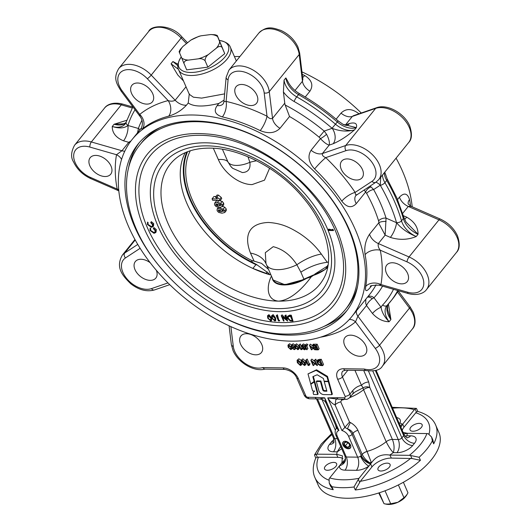 <?xml version="1.0" encoding="UTF-8"?>
<svg xmlns="http://www.w3.org/2000/svg" width="531" height="531" viewBox="0 0 531 531"><rect width="100%" height="100%" fill="white"/><g stroke="black" fill="none" stroke-linecap="round" stroke-linejoin="round"><path stroke-width="0.8" d="M276.22 315.66L277.414 314.77L278.815 320.326L279.631 320.332L279.492 320.95L278.516 320.936L276.22 315.66L276.697 315.666L278.755 320.399L279.571 320.412L279.492 320.95M271.573 315.812L272.423 315.467L275.403 318.268L275.669 320.678L274.839 321.016L271.806 318.215L271.573 315.812L273.126 314.598L275.622 317.989L275.695 320.651M150.047 228.191L150.698 228.436L150.598 230.401L154.023 232.558L155.138 232.12M150.081 228.151L150.592 228.562L150.545 230.467L153.804 232.83L154.979 232.379L155.012 230.494L153.306 228.595L153.95 227.56L156.3 229.571L156.087 232.02L155.57 232.664L153.977 233.308L149.988 230.427L150.18 228.038M147.459 222.243L148.096 222.496L148.01 224.447L151.454 226.584L152.556 226.153M147.485 222.21L148.003 222.608L147.957 224.513L151.216 226.876L152.39 226.425L152.424 224.54L150.718 222.642L151.328 221.646L153.705 223.624L153.525 226.033L152.981 226.71L151.388 227.354L147.399 224.474L147.578 222.097M267.505 315.759L268.354 315.414L271.328 318.208L271.6 320.624L270.77 320.956L267.737 318.155L267.505 315.759L268.965 314.657L271.514 317.976L271.62 320.598M205.895 142.812A105.337 67.444 -141.1 0 0 157.939 226.053A105.337 67.444 -141.1 0 0 279.313 311.664A105.337 67.444 -141.1 0 0 327.269 228.416A105.337 67.444 -141.1 0 0 205.895 142.812M276.697 315.666L277.414 314.77M272.284 318.222L274.633 320.412L274.925 318.261L272.649 316.011L271.905 316.901L272.284 318.222L274.587 320.472L275.191 320.213M272.649 316.011L271.905 316.901L272.29 316.423L272.476 317.983M274.633 320.412L275.217 320.18M272.35 316.051L272.29 316.423M272.423 315.467L273.126 314.598M268.208 318.169L270.558 320.366L270.856 318.202L268.573 315.952L267.836 316.841L268.208 318.169L270.518 320.419L271.122 320.16M268.573 315.952L267.836 316.841L268.148 316.449L268.361 317.983M270.558 320.366L271.142 320.127M268.228 316.018L268.148 316.449M268.354 315.414L268.965 314.657M153.439 228.191L155.55 230.5L155.57 232.664M155.55 230.5L156.3 229.571M150.857 222.237L152.961 224.547L152.981 226.71M152.961 224.547L153.705 223.624M160.588 127.354A131.668 84.31 -141.1 0 0 141.969 142.275L140.111 144.578C115.333 174.367 125.542 226.903 161.198 268.347C193.151 306.812 244.24 333.926 286.109 334.065C311.637 334.278 331.304 326.22 345.104 309.885A131.668 84.31 -141.1 0 0 326.884 193.178A131.668 84.31 -141.1 0 0 196.722 121.699A131.668 84.31 -141.1 0 0 140.111 144.578M313.376 275.39L313.283 275.058A91.797 58.775 -141.1 0 0 316.084 274.016L325.151 269.443A92.168 59.014 -141.1 0 1 313.376 275.39L311.173 276.923C304.177 286.508 291.413 300.393 278.456 301.123C266.33 300.002 266.482 286.017 271.334 276.366L271.686 276.717M325.151 269.443L327.906 266.024L325.151 269.443A92.168 59.014 -141.1 0 0 327.62 267.524M272.277 278.078A25.714 12.498 156.5 0 0 283.932 284.948A25.714 12.498 156.5 0 0 306.779 278.264L311.173 276.923M313.283 275.058L303.911 279.187A6.584 0.717 63 0 1 304.044 279.492M273.153 280.023L284.895 284.716L304.037 279.485M272.609 278.748C273.896 282.339 277.653 284.224 283.873 284.404C290.245 284.397 296.922 282.658 303.911 279.187L300.851 272.144C309.699 266.602 318.507 263.33 327.269 262.314L328.43 262.002M327.952 265.772L327.521 265.447L328.065 265.035M327.713 265.892L314.783 274.122M271.334 276.366L271.826 277.036M187.589 151.707A91.591 58.649 -141.1 0 0 190.529 199.49A91.591 58.649 -141.1 0 0 252.424 262.341L256.473 264.458L268.885 273.465M252.424 262.341L251.575 260.389L261.544 263.376L268.5 269.39M187.529 151.733A91.591 58.649 -141.1 0 0 190.417 199.629A91.591 58.649 -141.1 0 0 256.473 264.458M251.575 260.389A89.533 57.328 38.9 0 1 192.182 199.517A89.533 57.328 38.9 0 1 190.271 150.777M269.589 168.241L264.491 180.168L252.079 184.596C239.269 184.669 223.989 172.847 218.341 159.539L213.336 148.249M214.643 203.141L217.365 202.484L220.737 203.273L222.25 205.006L222.224 206.718L219.489 207.415L216.11 206.625L214.59 204.9L214.643 203.141L216.489 200.851L217.929 200.379M218.56 200.393L222.23 201.422L223.717 203.254M222.25 205.006L223.697 203.207L223.717 204.866L222.224 206.718M254.163 261.292L250.493 253.081C244.738 238.585 246.172 223.378 268.44 222.456C281.536 223.325 289.581 227.228 299.849 233.613C308.79 239.581 315.952 246.397 321.335 254.07L327.269 262.314M212.061 198.859L217.445 198.933L215.433 197.081L217.113 194.996A536.416 260.701 -23.5 0 0 218.487 195.116L221.221 197.426A534.438 317.896 90.8 0 0 221.719 198.601L220.252 200.413L212.692 200.306L212.061 198.859L213.98 196.483A536.449 260.721 -23.5 0 0 215.772 196.656M222.522 206.347L224.759 207.209L226.246 208.975L226.272 210.621L224.746 212.513L222.011 213.21L218.626 212.427L217.113 210.694L217.166 208.935L219.88 208.285L220.624 207.362M250.493 253.081A37.621 23.716 156.2 0 1 266.018 263.648M300.851 272.144L296.862 264.763C290.716 255.185 282.837 249.152 273.233 246.669L265.308 252.676L265.978 263.535M266.31 264.338A25.395 12.339 -23.5 0 0 266.423 264.611A25.395 12.339 -23.5 0 0 277.461 269.668A25.395 12.339 -23.5 0 0 296.862 264.763A37.621 18.558 145 0 1 321.335 254.07M222.423 149.264L228.005 162.008L230.607 166.17L232.658 168.307L242.375 172.562C248.209 172.236 250.712 168.825 249.882 162.313L247.964 156.771M256.632 160.793A28.216 13.507 -13.4 0 0 249.882 162.313A19.753 9.598 -23.5 0 1 228.005 162.008A28.216 9.764 -24.1 0 0 218.341 159.539M219.88 208.285L223.259 209.075L224.759 207.209M223.259 209.075L224.772 210.8L226.246 208.975M224.772 210.8L224.746 212.513M223.511 210.787L222.396 209.924L220.498 209.732L218.374 210.714L219.489 211.577L221.381 211.763L223.511 210.787L223.505 211.398M218.374 210.097L218.374 210.714L219.124 209.785M219.489 211.577L220.962 209.745M220.737 203.273L222.23 201.422M217.365 202.484L219.024 200.419M220.989 204.986L219.874 204.123L217.975 203.937L215.851 204.913L216.967 205.776L218.858 205.968L220.989 204.986L220.982 205.603M215.851 204.302L215.851 204.913L216.602 203.99M216.967 205.776L218.44 203.95M215.433 197.081L216.887 197.101L219.748 199.251L221.221 197.426M219.748 199.251L220.252 200.413M216.887 197.101L218.487 195.116M185.213 152.689A92.168 59.014 -141.1 0 0 252.875 268.434L266.058 273.319A91.797 58.775 -141.1 0 0 269.801 274.454M186.793 152.025A92.168 59.014 -141.1 0 0 255.942 264.637L252.875 268.434A92.168 59.014 -141.1 0 0 270 274.786M345.104 309.885L346.962 307.582A131.668 84.31 -141.1 0 0 357.595 286.222M324.348 326.26A133.553 85.511 -141.1 0 0 347.128 310.316M139.261 142.693A133.553 85.511 -141.1 0 0 128.509 168.334M165.353 273.107A133.553 85.511 38.9 0 1 134.582 226.578A133.553 85.511 38.9 0 1 137.967 144.24A133.553 85.511 38.9 0 1 245.88 132.007A133.553 85.511 38.9 0 1 349.279 229.571A133.553 85.511 38.9 0 1 345.893 311.909A133.553 85.511 38.9 0 1 214.146 312.454M128.535 226.491A141.073 90.33 -141.1 0 0 237.755 329.559A141.073 90.33 -141.1 0 0 351.748 316.629A141.073 90.33 -141.1 0 0 355.325 229.657A141.073 90.33 -141.1 0 0 246.099 126.59A141.073 90.33 -141.1 0 0 132.113 139.514A141.073 90.33 -141.1 0 0 128.535 226.491M371.508 285.897L370.578 287.052C366.543 292.017 364.923 291.831 365.72 286.494A11.284 8.177 -170 0 1 380.953 284.556L379.074 285.16C372.49 285.24 369.616 285.724 370.452 286.607M365.096 254.681C364.047 247.114 365.527 240.304 369.549 234.251L378.908 222.642L378.596 220.883A5.642 3.133 162.6 0 1 386.057 218.122L385.148 235.12L378.351 243.556C377.82 245.734 378.464 247.95 380.282 250.201A152.364 97.558 38.9 0 1 380.953 284.556L407.582 292.203A20.689 13.248 -141.1 0 0 422.304 276.678A20.689 13.248 -141.1 0 0 406.992 261.856L380.282 250.201A11.284 6.916 169.2 0 0 365.096 254.681A141.073 90.33 -141.1 0 1 365.72 286.494M380.727 177.175L380.242 185.213L373.638 189.554A146.722 93.947 38.9 0 1 380.72 203.851A146.722 93.947 38.9 0 1 386.057 218.122L396.544 222.701A11.284 3.405 -66.4 0 1 390.378 237.403L385.148 235.12L379.207 224.049L378.908 222.642A5.642 1.845 175.8 0 1 386.11 221.493M375.935 182.186A11.284 8.489 56.7 0 1 380.242 185.213A22.574 14.45 38.9 0 0 380.302 185.312A158.006 101.169 -141.1 0 1 389.794 203.977A158.006 101.169 -141.1 0 1 396.511 222.595A22.574 14.45 38.9 0 0 396.544 222.701C401.463 228.615 408.027 233.222 416.231 236.521C407.901 239.926 399.279 240.218 390.378 237.403M367.784 296.749A5.642 4.328 -136.8 0 1 373.997 297.758L372.311 298.714C369.788 300.413 367.857 302.677 366.516 305.504L357.901 316.191L355.511 321.879A148.6 95.149 38.9 0 1 320.266 337.251M367.352 297.28A5.642 3.007 -137.7 0 1 372.311 298.714M382.539 286.156A146.722 93.947 38.9 0 1 373.997 297.758L381.079 307.263A7.527 2.151 -36.7 0 0 372.463 313.482L366.516 305.504L365.726 303.36L365.839 299.152M387.132 305.398A18.811 12.047 -141.1 0 0 386.933 305.637L387.199 305.332A3.763 2.887 43.1 0 1 382.639 305.013A22.574 14.45 38.9 0 0 381.079 307.263C381.796 312.115 384.471 316.947 389.104 321.753C383.057 321.647 377.508 318.892 372.463 313.482M349.172 319.609A7.527 5.728 -129.4 0 1 355.511 321.879L375.244 348.336A20.689 13.248 -141.1 0 1 378.517 364.724A20.689 13.248 -141.1 0 1 364.166 369.025L365.388 370.505C374.547 371.587 380.216 370.147 382.373 366.171A24.453 15.658 38.9 0 0 379.552 345.23A3.763 1.075 143.3 0 1 375.244 348.336M344.725 345.568A13.169 8.43 -141.1 0 0 354.92 355.193A13.169 8.43 -141.1 0 0 365.56 353.985A13.169 8.43 -141.1 0 0 365.892 345.867A13.169 8.43 -141.1 0 0 355.697 336.249A13.169 8.43 -141.1 0 0 345.057 337.45A13.169 8.43 -141.1 0 0 344.725 345.568M240.583 344.121A13.169 8.43 -141.1 0 0 250.771 353.739A13.169 8.43 -141.1 0 0 261.411 352.531A13.169 8.43 -141.1 0 0 261.75 344.413A13.169 8.43 -141.1 0 0 251.555 334.795A13.169 8.43 -141.1 0 0 240.915 336.004A13.169 8.43 -141.1 0 0 240.583 344.121M342.953 444.965A4.699 3.013 -141.1 0 0 346.59 448.403A4.699 3.013 -141.1 0 0 350.394 447.972A4.699 3.013 -141.1 0 0 350.513 445.071A4.699 3.013 -141.1 0 0 346.869 441.639A4.699 3.013 -141.1 0 0 343.072 442.071A4.699 3.013 -141.1 0 0 342.953 444.965M298.316 378.596A3.763 1.825 -23.5 0 1 296.676 377.846C294.871 373.446 290.942 370.631 284.901 369.41L264.657 369.125L262.593 367.611L283.142 367.897A13.169 8.43 38.9 0 1 298.316 378.596L305.77 395.748A1.878 1.201 -141.1 0 0 307.94 397.281A3.763 2.237 -89.2 0 0 309.699 398.794L316.967 398.894A3.763 2.237 -89.2 0 1 315.208 397.38L324.713 397.845L326.16 403.434L337.192 428.802L338.917 430.508A7.056 4.513 -141.1 0 0 337.125 435.898L346.305 457.005L357.642 457.158L348.469 436.057A7.056 4.513 -141.1 0 0 341.937 430.548L327.74 397.885L336.959 397.686A3.763 2.237 90.8 0 0 338.718 399.199L345.986 399.299C346.617 399.637 347.878 399.06 349.776 397.573A5.642 3.611 38.9 0 0 349.922 394.088L352.717 390.624A5.642 3.611 38.9 0 1 352.571 394.102L355.299 391.818L363.065 387.856A5.642 3.969 -175.6 0 1 369.782 387.438L368.726 382.028A5.642 2.741 156.5 0 0 361.472 385.34L363.065 387.856A5.642 2.416 51.2 0 0 363.576 389.721A5.642 2.741 156.5 0 1 369.782 387.438L392.402 439.449C394.287 444.328 394.579 448.722 393.259 452.638C390.876 450.089 388.519 446.452 386.19 441.732L363.576 389.721A28.216 13.713 156.5 0 1 349.743 397.613M317.1 360.828L318.003 359.699L321.242 359.255L323.532 364.531L322.629 365.653L319.795 365.428L317.107 362.892L317.1 360.828L320.332 360.376L321.242 359.255M314.432 360.297L314.903 360.303L317.199 365.58L311.797 361.379L313.602 365.527L313.131 365.52L310.834 360.244L316.23 364.439L314.432 360.297L315.812 359.182L316.834 361.531M318.036 364.299L317.199 365.58M313.927 363.065L314.511 364.405L313.602 365.527M310.834 360.244L311.85 359.122L315.009 361.624M305.816 360.177L307.197 359.056L309.254 363.795L310.071 363.808L309.088 365.467L308.106 365.454L305.816 360.177L306.287 360.184L308.345 364.916L309.161 364.93L309.088 365.467M302.922 358.863L305.902 361.657L306.168 364.074L304.429 365.534L301.396 362.733L301.163 360.337L302.922 358.863L301.163 360.337L298.853 358.81L297.094 360.277L298.853 358.81M313.708 345.303L314.617 344.181L317.173 344.214L319.138 348.734L318.235 349.863L315.673 349.823L315.474 349.358L317.624 349.391L317.02 347.997L314.87 347.971L314.664 347.506L316.821 347.533L316.064 345.794L313.907 345.767L313.708 345.303L316.27 345.336L318.235 349.863M315.474 349.358L316.383 348.236L317.126 348.25M314.664 347.506L315.573 346.378L316.323 346.391M312.487 345.283L312.892 345.289L314.863 349.816L310.23 346.212L311.777 349.77L311.372 349.763L309.407 345.243L314.033 348.834L312.487 345.283L313.396 344.161L314.093 344.831M314.498 345.774L315.049 347.035M315.46 347.978L315.766 348.688L314.863 349.816M312.361 347.898L312.686 348.648L311.777 349.77M309.407 345.243L310.403 344.121L312.805 346.026M306.745 345.887L307.92 348.582L306.606 349.697L305.279 346.643L305.644 345.077L306.964 345.615L306.878 345.96L305.511 345.668M306.553 343.949L305.066 345.283L306.553 343.949L307.874 344.486L306.878 345.96M301.807 345.303L303.413 343.909L305.225 344.911L304.037 346.265L302.71 345.495L302.159 346.252L305.206 348.748L305.186 349.531L304.548 349.783L303.009 349L304.389 349.325L304.807 348.761L301.747 346.239L301.807 345.303L302.511 345.031L304.316 346.039M304.223 346.119L305.564 346.929M298.94 345.097L300.254 343.975L302.02 348.037L302.716 348.044L301.741 349.63L300.904 349.617L298.94 345.097L299.345 345.104L301.11 349.159L301.807 349.172L301.741 349.63M296.59 343.809L299.139 346.205L299.378 348.276L298.468 349.405L297.752 349.69L295.15 347.287L294.957 345.23L296.59 343.809L294.957 345.23M293.736 347.334L295.05 348.051M291.313 345.223L292.203 344.885L294.293 346.245L292.395 345.349L291.705 345.595L291.658 346.292L293.464 347.267L293.67 347.732L292.827 348.455L294.048 349.179L295.103 348.502L294.977 349.365L294.254 349.644L292.422 348.449L292.548 347.526L291.267 346.325L291.313 345.223L293.105 343.763L295.196 345.117M292.561 345.17L294.579 346.61L293.67 347.732M287.975 345.137L288.705 344.838L291.253 347.234L291.492 349.305L290.776 349.59L288.174 347.194L287.975 345.137L289.614 343.716L291.539 344.944M314.16 381.59L312.819 376.678L317.193 374.76L323.412 378.49L324.149 381.198L328.218 381.251L328.669 380.687L327.488 376.386L316.529 369.808L308.007 373.904L310.715 383.9L314.617 381.026L313.356 376.439M313.091 392.701L313.575 394.48L317.671 394.546L318.129 393.982L314.737 381.437L311.272 383.734L310.821 384.291L312.633 391.015L314.644 391.042L313.091 392.701L314.571 391.042M331.895 394.692L328.311 381.61L324.249 381.563L326.89 391.214L324.315 391.181A1.42 0.909 38.9 0 1 322.709 389.854L320.432 381.537L316.337 381.49L318.872 390.736A4.162 2.662 -141.1 0 0 323.844 394.599L331.895 394.692L332.346 394.128L328.769 381.052L328.384 381.046M326.738 390.643L324.766 390.624A1.42 0.909 38.9 0 1 323.16 389.289L320.89 380.973L316.795 380.926L316.337 381.49M343.491 444.991A4.699 3.013 38.9 0 1 343.464 444.938A4.699 3.013 38.9 0 1 343.278 444.56A4.699 3.013 38.9 0 1 343.252 441.878M350.845 446.677A4.487 2.874 38.9 0 1 347.38 448.164A4.487 2.874 38.9 0 1 343.524 445.051A4.487 2.874 38.9 0 1 343.351 444.686A4.487 2.874 38.9 0 1 344.241 441.347M350.54 447.759A4.699 3.013 38.9 0 1 347.506 448.197A4.699 3.013 38.9 0 1 347.447 448.177M348.655 443.465A3.259 2.084 -141.1 0 0 346.65 442.257A3.259 2.084 -141.1 0 0 345.82 442.131A3.259 2.084 -141.1 0 0 344.121 443.405A3.259 2.084 -141.1 0 0 344.34 444.706A3.259 2.084 -141.1 0 0 345.256 446.013A3.259 2.084 -141.1 0 0 348.09 447.348A3.259 2.084 -141.1 0 0 349.79 446.08A3.259 2.084 -141.1 0 0 349.451 444.513A3.259 2.084 -141.1 0 0 348.655 443.465M349.385 444.394L349.79 446.08L348.09 447.348L345.256 446.013L344.121 443.405L345.8 441.321M345.256 446.013L347.845 442.808M344.121 443.405L345.82 442.131M348.09 447.348L349.69 445.37M412.209 206.811A141.073 90.33 -141.1 0 0 402.485 171.168A141.073 90.33 -141.1 0 0 396.073 158.145M397.54 199.537L399.478 197.134C404.144 192.401 407.496 193.211 409.54 199.57A11.284 6.916 -10.8 0 0 408.173 203.785M408.2 203.957L411.021 206.287L408.279 206.44L402.657 213.409M404.536 219.223A11.284 3.405 113.6 0 0 406.706 217.159C414.326 221.56 418.109 227.261 418.043 234.271L406.029 222.071L403.759 217.066A3.763 2.137 -16 0 1 403.328 218.586A161.769 103.578 -141.1 0 0 396.445 199.517A161.769 103.578 -141.1 0 0 386.727 180.414A3.763 1.48 -30.2 0 0 387.179 178.92L396.869 197.977L403.759 217.066M388.413 303.998L390.916 319.503L387.544 309.692L387.544 306.022L388.154 304.29M336.508 399.212L335.838 399.73L335.094 404.954C332.552 403.945 330.103 401.589 327.74 397.885L338.718 399.199M335.838 399.73L336.667 399.173M340.749 401.887L349.517 422.059L344.858 427.415L335.094 404.954A5.642 2.741 -23.5 0 1 340.749 401.887L341.606 400.115A5.642 1.832 -102.5 0 0 341.167 399.232M316.967 398.894L319.788 399L324.713 397.845L338.917 430.508M118.791 190.675L117.178 189.076A152.364 97.558 38.9 0 1 116.508 154.72L121.951 150.751L128.754 142.315L123.537 140.815C115.944 137.662 112.18 132.883 112.253 126.497C119.13 128.648 124.354 128.31 127.938 125.475A11.284 4.766 -74 0 1 123.537 140.815M118.685 189.534A11.284 6.916 -10.8 0 0 117.178 189.076L90.469 177.42A3.763 1.135 113.6 0 0 90.781 178.615L118.811 190.855M121.559 159.453A11.284 8.177 10 0 0 116.508 154.72L89.878 147.074A3.763 1.586 -74 0 1 91.345 141.963L121.951 150.751A11.284 7.228 38.9 0 0 124.785 151.202M130.062 142.208L128.754 142.315L131.004 140.934M138.239 131.92A5.642 2.828 24.1 0 0 137.808 131.615L137.363 133.002M135.04 109.744A158.006 101.169 -141.1 0 0 127.964 125.396A22.574 14.45 38.9 0 1 127.938 125.475L138.392 128.475L137.808 131.615M141.956 120.245A146.722 93.947 38.9 0 0 138.392 128.475A5.642 4.228 -160.5 0 1 139.972 129.77M125.92 122.734L123.743 123.803L114.072 124.247L126.75 120.291M336.136 119.19L341.028 113.13C346.039 108.178 352.053 108.424 359.062 113.866M353.487 115.685L352.332 116.428L345.528 124.865L349.498 123.497C355.126 122.123 357.409 123.504 356.354 127.626L342.98 124.3L338.134 120.882C326.054 110.534 313.224 101.487 299.643 93.741A3.763 0.71 -60.3 0 0 298.528 94.611A18.811 12.047 38.9 0 1 287.145 82.411A18.811 12.047 38.9 0 1 285.87 77.918L287.702 81.17C290.118 86.254 294.101 90.443 299.643 93.741M345.037 125.143L345.528 124.865L345.17 125.17M347.088 125.349A11.284 8.045 71 0 0 349.498 123.497M364.147 189.932L365.607 192.049A5.642 3.305 133.8 0 1 371.089 186.958L373.638 189.554A5.642 2.316 -29.1 0 0 366.649 193.417L365.607 192.049L356.248 203.658C351.668 208.398 346.862 207.568 341.825 201.163A141.073 90.33 -141.1 0 0 314.624 168.984C308.611 162.327 307.429 156.081 311.093 150.246L320.458 138.637L319.111 137.177L324.195 131.071L332.154 128.323A22.574 14.45 38.9 0 1 332.054 128.236A158.006 101.169 -141.1 0 0 294.154 101.507A22.574 14.45 38.9 0 1 283.401 91.916L284.058 80.168A18.811 12.047 -141.1 0 0 285.326 84.661A18.811 12.047 -141.1 0 0 296.716 96.861A161.769 103.578 38.9 0 1 335.519 124.227A18.811 12.047 -141.1 0 0 354.535 129.876C347.201 136.162 340.079 140.781 333.176 143.742L329.207 145.109L322.403 153.545C322.005 155.244 323.127 156.612 325.768 157.641A152.364 97.558 38.9 0 1 355.153 192.395C355.292 194.678 355.916 195.375 357.011 194.485M333.176 143.742A11.284 8.045 -109 0 0 332.154 128.323C340.026 131.316 347.486 131.834 354.535 129.876L356.354 127.626A18.811 12.047 38.9 0 1 337.331 121.977L338.134 120.882M283.401 91.916L284.762 103.18A11.284 7.228 -141.1 0 0 285.2 105.032A146.722 93.947 38.9 0 1 324.195 131.071L326.532 134.25C328.915 138.764 329.804 142.381 329.207 145.109C326.904 144.551 323.99 142.394 320.458 138.637A5.642 1.016 144.7 0 0 326.532 134.25M314.624 168.984A11.284 1.195 134 0 1 325.768 157.641L346.033 150.645A3.763 2.682 -109 0 1 345.694 145.507A24.453 15.658 38.9 0 1 379.353 164.564A24.453 15.658 38.9 0 1 378.736 179.644L375.862 182.239L355.916 195.481A11.284 7.228 38.9 0 1 355.916 195.474A11.284 7.228 38.9 0 0 355.631 202.437A11.284 7.228 38.9 0 0 356.248 203.658M341.825 201.163A11.284 3.744 145.9 0 1 355.153 192.395L371.985 181.343A20.689 13.248 -141.1 0 0 374.514 166.774A20.689 13.248 -141.1 0 0 346.033 150.645M371.089 186.958L369.908 186.149M352.717 390.624C355.365 387.637 358.279 385.878 361.472 385.34L354.967 370.386M341.718 448.715L337.198 451.854L340.716 446.412M405.16 436.256L406.865 435.765L405.591 436.674M285.2 105.032L289.521 116.501L279.996 128.316C275.018 133.201 268.42 133.965 260.21 130.606A141.073 90.33 -141.1 0 0 222.363 116.906C215.194 114.709 213.462 110.933 217.172 105.576L218.911 103.419L224.082 100.087M217.172 105.576A11.284 7.228 38.9 0 0 223.285 103.711L223.936 101.667L226.126 101.401A152.364 97.558 38.9 0 1 267.007 116.196C268.965 118.42 270.803 119.143 272.522 118.367A11.284 7.228 -141.1 0 0 273.279 121.061A11.284 7.228 -141.1 0 0 279.996 128.316M222.363 116.906A11.284 5.224 -76.9 0 0 226.126 101.401L228.078 79.849A20.689 13.248 -141.1 0 1 243.125 71.692A20.689 13.248 -141.1 0 1 262.785 87.973A20.689 13.248 -141.1 0 1 264.186 92.918L267.007 116.196A11.284 2.887 -63.9 0 1 260.21 130.606M219.396 40.449A26.942 13.096 156.5 0 1 219.449 40.456A26.942 13.096 156.5 0 1 225.217 56.664A26.942 13.096 156.5 0 1 191.299 72.475A26.942 13.096 156.5 0 1 181.098 57.129A26.942 13.096 156.5 0 1 181.21 56.97M179.558 52.602C178.974 51.308 178.987 51.414 179.591 52.914L186.686 69.873L207.873 67.152L224.752 53.644L217.624 36.373C217.04 35.079 217.053 35.185 217.657 36.685A21.432 10.414 -23.5 0 0 210.86 34.535L200.97 35.809A21.432 10.414 -23.5 0 0 190.821 40.13L182.943 46.443L180.281 49.443L179.113 51.633M302.624 77.526A11.284 2.887 116.1 0 0 304.655 75.495C311.87 80.068 313.622 85.305 309.925 91.199L305.232 97.027M294.997 90.489L302.451 81.25L302.849 79.411M122.216 90.94L139.726 114.417A152.364 97.558 38.9 0 1 168.161 100.591L147.333 78.721A20.689 13.248 -141.1 0 0 122.907 70.796A20.689 13.248 -141.1 0 0 122.216 90.94A3.763 1.075 143.3 0 1 121.015 90.934L140.164 116.621L139.726 114.417A11.284 8.589 -128.8 0 1 142.361 128.96L140.974 128.708M186.487 43.602L181.144 38A24.453 15.658 -141.1 0 0 148.647 31.488L118.712 68.605A24.453 15.658 38.9 0 1 151.216 75.11L175.157 100.246C173.099 101.355 170.77 101.467 168.161 100.591A11.284 7.819 -104.4 0 1 168.685 116.156A141.073 90.33 -141.1 0 0 142.361 128.96M186.023 86.772L175.157 100.246A11.284 7.228 -141.1 0 0 186.494 105.145C181.489 110.475 175.549 114.145 168.685 116.156M189.248 94.206L188.233 102.987L186.494 105.145M177.865 65.725L172.907 61.536L177.991 64.231M183.494 80.958L177.779 74.964L171.088 63.786L178.462 69.349M189.321 93.834L189.275 94.292L193.39 97.186L201.641 98.116L224.64 93.868M218.911 103.419C204.01 107.01 193.788 106.864 188.233 102.987M399.106 423.207L399.949 423.021L399.199 423.426M337.205 427.501L336.07 428.69L336.574 427.847A5.642 5.038 24.6 0 0 336.674 427.608M336.369 428.218L335.439 424.767M345.203 461.014L343.165 462.435A5.642 0.577 55.5 0 0 342.933 461.864L345.608 458.751M345.11 461.2A9.405 5.974 -141.7 0 1 343.165 462.435L341.519 463.291L341.957 462.634A5.642 1.606 -129.5 0 0 342.422 462.813M336.521 454.324L315.998 454.184L317.312 457.204L337.829 457.344L336.521 454.324A15.047 7.315 156.5 0 1 336.793 454.33L342.415 455.83L341.957 462.634L342.933 461.864M349.517 422.059L350.414 422.537C353.918 424.501 356.407 427.097 357.881 430.309L367.08 451.469L371.222 462.255L370.797 463.696L369.921 462.806C366.609 460.848 364.034 458.041 362.188 454.403A5.642 2.715 156.9 0 1 367.08 451.469M355.312 490L353.998 486.987A65.837 31.999 156.5 0 1 331.908 486.681L329.253 483.137L330.561 486.157L333.216 489.695A65.837 31.999 156.5 0 1 314.936 477.601L318.208 485.142A65.837 31.999 156.5 0 0 368.388 495.795A65.837 31.999 156.5 0 0 431.504 459.627A65.837 31.999 156.5 0 0 438.964 432.639L435.685 425.099A65.837 31.999 156.5 0 1 433.688 443.856L432.373 440.836A65.837 31.999 156.5 0 1 426.917 449.073A65.837 31.999 156.5 0 1 419.125 457.271L420.433 460.291A65.837 31.999 156.5 0 1 355.312 490L360.317 481.338L371.946 466.915L370.631 463.902L368.833 466.132A9.405 3.206 54.9 0 1 360.516 456.195L362.182 454.377L353.002 433.269C351.96 431.185 350.108 429.712 347.453 428.849A5.642 0.491 115.3 0 1 350.414 422.537M357.881 430.309A5.642 2.741 156.5 0 0 353.002 433.269L352.093 434.398A9.877 6.326 38.9 0 0 347.453 428.849L344.858 427.415M369.928 462.806L369.921 462.806A5.642 4.215 150.5 0 0 371.222 462.255M370.426 463.205A5.642 4.414 -173.8 0 0 371.335 463.045C375.762 456.487 381.889 453.826 389.708 455.074A15.047 7.315 156.5 0 1 389.98 455.074L409.368 455.339A60.195 29.251 -23.5 0 0 426.924 433.568L428.192 433.734L431.577 437L432.891 440.013L433.688 443.856M426.924 433.568L407.542 433.296A15.047 7.315 156.5 0 1 407.27 433.289A9.405 7.978 3.6 0 1 403.673 433.727M362.182 454.377A5.642 2.741 156.5 0 1 367.054 451.416A28.216 13.713 -23.5 0 0 386.19 441.732A5.642 2.741 156.5 0 1 392.402 439.449L398.237 439.529A9.405 5.595 90.8 0 1 396.982 452.691A12.226 5.941 156.5 0 0 412.7 445.516L414.519 443.266A12.226 5.941 156.5 0 0 410.582 435.818L406.865 435.765A37.621 18.286 156.5 0 0 407.27 433.289L403.089 432.373M400.905 427.355L402.544 424.335A9.405 7.812 -57.5 0 1 400.082 425.45M341.519 463.291A15.047 7.315 156.5 0 1 341.36 463.49L339.561 465.72A9.405 7.786 -168.6 0 0 345.508 460.038L345.077 456.441A2.821 1.374 -23.5 0 0 346.305 457.005A9.405 5.595 90.8 0 1 345.05 470.161A12.226 5.941 156.5 0 1 339.561 465.72L329.731 477.913A60.195 29.251 -23.5 0 0 359.002 478.318L358.345 479.36L359.66 482.374M369.921 462.806A9.405 5.974 38.3 0 1 361.292 455.552L352.093 434.398A2.821 1.374 156.5 0 1 348.469 436.057M361.14 455.724A9.405 5.456 44.2 0 0 370.631 463.902A15.047 7.315 156.5 0 1 370.797 463.696M344.725 427.608L341.937 430.548M291.253 347.234L291.585 346.829M288.705 344.838L289.614 343.716M291.2 348.336L290.557 349.132L290.849 347.234L288.897 345.303L288.26 346.066L288.585 347.201L290.557 349.132L291.081 348.907M288.897 345.303L288.26 346.066L288.877 345.303M288.585 347.201L289.488 346.073L291.466 348.004M289.169 344.938L289.488 346.073M294.957 348.051L295.342 347.692M295.103 348.502L295.501 347.997M292.853 347.997L292.827 348.455L293.397 347.745M292.203 344.885L293.105 343.763M294.293 346.245L294.785 345.628M291.658 346.292L292.415 345.349M293.464 347.267L294.373 346.146M295.687 344.938L298.236 347.334L299.139 346.205M298.236 347.334L298.468 349.405M298.176 348.429L297.539 349.225L297.831 347.327L295.873 345.402L295.236 346.166L295.561 347.294L297.539 349.225L298.057 349M295.873 345.402L295.236 346.166L295.853 345.402M295.561 347.294L296.471 346.172L298.442 348.104M296.145 345.037L296.471 346.172M299.345 345.104L300.254 343.975M301.11 349.159L302.02 348.037M301.807 349.172L302.716 348.044M304.821 348.794L304.389 349.325L304.807 348.761M302.71 345.495L302.159 346.252L302.763 345.495M302.511 346.697L303.32 345.688M304.655 348.051L305.458 347.062M305.206 348.748L305.843 347.951M303.009 349L303.865 347.938M303.254 348.728L303.885 347.951M302.511 345.031L303.413 343.909M305.823 345.542L305.703 346.697L307.011 349.703M306.964 345.615L307.874 344.486M312.892 345.289L313.801 344.168M309.5 345.243L310.403 344.121M316.27 345.336L317.173 344.214M297.944 359.932L300.924 362.726L301.236 362.341M300.924 362.726L301.196 365.142L300.36 365.481L297.327 362.68L297.094 360.277M300.858 364.007L300.108 364.936L300.446 362.726L298.17 360.476L297.426 361.365L297.805 362.686L300.108 364.936L300.712 364.678M298.17 360.476L297.426 361.365L298.143 360.476M297.805 362.686L298.707 361.565L301.017 363.815M298.329 360.237L298.707 361.565M302.02 359.991L304.993 362.786L305.902 361.657M304.993 362.786L305.265 365.202M304.927 364.067L304.177 364.996L304.515 362.779L302.239 360.529L301.495 361.419L301.873 362.746L304.177 364.996L304.781 364.737M302.239 360.529L301.495 361.419L302.212 360.529M301.873 362.746L302.776 361.618L305.086 363.868M302.404 360.297L302.776 361.618M306.287 360.184L307.197 359.056M308.345 364.916L309.254 363.795M309.161 364.93L310.071 363.808M314.903 360.303L315.812 359.182M310.94 360.25L311.85 359.122M320.332 360.376L322.629 365.653M318.029 361.02L317.584 362.899L319.854 364.93L321.919 365.109L320.093 360.914L317.578 361.326M318.268 360.961L318.487 361.77L321.401 363.921M319.854 364.93L320.757 363.808M317.584 362.899L318.487 361.77M150.193 262.712A13.169 8.43 -141.1 0 0 135.345 261.544A13.169 8.43 -141.1 0 0 135.007 269.662A13.169 8.43 -141.1 0 0 145.202 279.279A13.169 8.43 -141.1 0 0 155.842 278.071A13.169 8.43 -141.1 0 0 156.306 270.266M89.858 165.811A13.169 8.43 -141.1 0 0 100.047 175.436A13.169 8.43 -141.1 0 0 110.687 174.228A13.169 8.43 -141.1 0 0 111.025 166.11A13.169 8.43 -141.1 0 0 100.83 156.492A13.169 8.43 -141.1 0 0 90.19 157.694A13.169 8.43 -141.1 0 0 89.858 165.811M131.569 93.41A13.169 8.43 -141.1 0 0 141.764 103.027A13.169 8.43 -141.1 0 0 152.404 101.826A13.169 8.43 -141.1 0 0 152.736 93.708A13.169 8.43 -141.1 0 0 142.54 84.084A13.169 8.43 -141.1 0 0 131.9 85.292A13.169 8.43 -141.1 0 0 131.569 93.41M235.718 94.863A13.169 8.43 -141.1 0 0 245.913 104.481A13.169 8.43 -141.1 0 0 256.546 103.279A13.169 8.43 -141.1 0 0 256.885 95.155A13.169 8.43 -141.1 0 0 246.689 85.537A13.169 8.43 -141.1 0 0 236.049 86.745A13.169 8.43 -141.1 0 0 235.718 94.863M341.287 169.323A13.169 8.43 -141.1 0 0 351.482 178.94A13.169 8.43 -141.1 0 0 362.122 177.732A13.169 8.43 -141.1 0 0 362.454 169.615A13.169 8.43 -141.1 0 0 352.259 159.997A13.169 8.43 -141.1 0 0 341.619 161.205A13.169 8.43 -141.1 0 0 341.287 169.323M386.442 273.166A13.169 8.43 -141.1 0 0 396.637 282.784A13.169 8.43 -141.1 0 0 407.27 281.583A13.169 8.43 -141.1 0 0 407.609 273.465A13.169 8.43 -141.1 0 0 397.414 263.841A13.169 8.43 -141.1 0 0 386.774 265.049A13.169 8.43 -141.1 0 0 386.442 273.166M315.998 454.184L314.478 454.974L315.739 458.107M317.312 457.204L315.792 457.987C312.706 465.634 312.414 472.172 314.936 477.601M329.253 483.137L329.074 478.955L329.731 477.913M353.998 486.987L358.345 479.36M420.433 460.291L411.943 458.518L410.629 455.505L409.368 455.339M371.946 466.915A15.047 7.315 156.5 0 1 391.294 458.087L411.943 458.518M419.125 457.271L410.629 455.505M432.373 440.836L431.577 437M435.685 425.099C433.011 418.68 427.024 414.12 417.731 411.412L416.423 411.976L415.116 408.963L416.423 408.399L417.837 411.445M415.116 408.963L414.333 409.713A60.195 29.251 -23.5 0 0 392.582 408.213M402.219 430.375A15.047 7.315 156.5 0 1 404.011 427.143L416.423 411.976M410.808 427.243A6.584 3.199 -23.5 0 0 410.065 429.944A6.584 3.199 -23.5 0 0 415.083 431.006A6.584 3.199 -23.5 0 0 421.395 427.389A6.584 3.199 -23.5 0 0 422.138 424.694A6.584 3.199 -23.5 0 0 417.12 423.625A6.584 3.199 -23.5 0 0 410.808 427.243M396.65 417.565A12.226 5.941 156.5 0 1 399.949 423.021A37.621 18.286 156.5 0 1 402.544 424.335A15.047 7.315 156.5 0 1 402.704 424.13L414.333 409.713M378.742 467.008A6.584 3.199 -23.5 0 0 377.999 469.709A6.584 3.199 -23.5 0 0 383.017 470.771A6.584 3.199 -23.5 0 0 389.329 467.154A6.584 3.199 -23.5 0 0 390.073 464.459A6.584 3.199 -23.5 0 0 385.055 463.39A6.584 3.199 -23.5 0 0 378.742 467.008M345.05 470.161L356.387 470.32A12.226 5.941 156.5 0 0 368.833 466.132L359.002 478.318M325.291 466.264A6.584 3.199 -23.5 0 0 324.547 468.959A6.584 3.199 -23.5 0 0 329.559 470.028A6.584 3.199 -23.5 0 0 335.871 466.41A6.584 3.199 -23.5 0 0 336.621 463.709A6.584 3.199 -23.5 0 0 331.603 462.647A6.584 3.199 -23.5 0 0 325.291 466.264M337.829 457.344A15.047 7.315 156.5 0 1 342.926 458.645M361.266 112.997A141.073 90.33 -141.1 0 0 301.94 71.864M239.919 56.518A141.073 90.33 -141.1 0 0 234.423 56.578M255.942 264.63L256.665 264.903M327.521 265.447A91.591 58.649 -141.1 0 0 328.065 265.062M266.058 273.319L267.226 271.872M316.084 274.016L317.246 272.569M379.28 492.801L383.999 503.667A15.047 7.315 -23.5 0 0 384.471 503.786A15.047 7.315 -23.5 0 0 387.066 504.065A15.047 7.315 -23.5 0 0 390.69 503.766L385.048 490.783M390.69 503.766L397.971 502.246A13.169 6.399 156.5 0 1 388.626 504.45A13.169 6.399 156.5 0 1 386.356 504.204L384.471 503.786M378.762 492.967L383.999 503.667M398.376 484.929L403.938 497.72A15.047 7.315 -23.5 0 0 406.414 495.237A15.047 7.315 -23.5 0 0 407.41 493.81A15.047 7.315 -23.5 0 0 407.947 492.741L403.387 482.261M407.41 493.81L406.427 495.476A13.169 6.399 156.5 0 1 406.354 495.596L404.542 497.846A13.169 6.399 156.5 0 1 397.971 502.246L403.938 497.72M406.129 495.596L406.414 495.237M182.943 46.443A21.432 10.414 -23.5 0 0 179.591 52.914M181.609 57.952A21.432 10.414 -23.5 0 0 188.399 60.103L198.295 58.835A21.432 10.414 -23.5 0 0 208.437 54.507L216.323 48.195A21.432 10.414 -23.5 0 0 219.668 41.723L217.657 36.685C217.053 35.185 217.04 35.079 217.624 36.373M198.295 58.835C200.95 58.35 203.207 58.961 205.052 60.667C205.125 58.111 206.254 56.06 208.437 54.507M216.323 48.195C218.427 46.336 220.299 45.991 221.931 47.159L219.668 41.723M217.179 35.404L214.975 34.741L210.86 34.535M200.97 35.809L198.859 36.347L190.821 40.13M183.865 63.388C184.164 61.397 185.671 60.302 188.399 60.103M221.931 47.159L224.752 53.644M205.052 60.667L207.873 67.152M287.497 316.31L289.687 315.109L291.28 315.188L293.032 321.136L290.205 320.91L287.517 318.368L287.497 316.31L290.742 315.859L291.28 315.188M332.419 229.273L333.143 229.531L333.521 230.567L328.231 230.494L328.025 230.016L332.771 230.082L332.419 229.273L333.143 229.531M328.025 230.016L328.749 229.113L332.831 230.009M284.835 315.779L285.983 314.956L287.61 321.063L282.207 316.854L284.012 321.009L283.534 321.003L281.244 315.726L286.64 319.921L284.835 315.779L285.983 314.956M282.93 317.425L284.012 321.009M281.244 315.726L282.067 314.837L286.72 319.821M290.742 315.859L293.032 321.136M288.439 316.496L287.994 318.381L290.265 320.412L292.322 320.585L290.503 316.396L287.981 316.808M288.214 316.609L288.194 318.129L290.311 320.352L291.95 320.585M285.313 315.786L287.61 321.063M281.35 315.726L282.067 314.837M333.096 229.591L333.521 230.567M328.218 381.251L327.036 376.944L316.078 370.372L308.007 373.904M316.078 370.372L316.529 369.808M327.036 376.944L327.488 376.386M317.671 394.546L314.279 381.995L314.737 381.437M314.279 381.995L310.821 384.291M328.311 381.61L328.769 381.052M324.249 381.563L324.541 381.205M324.315 391.181L324.766 390.624M320.432 381.537L320.89 380.973M200.539 135.305A116.813 74.791 -141.1 0 0 147.352 227.613A116.813 74.791 -141.1 0 0 281.948 322.543A116.813 74.791 -141.1 0 0 335.134 230.235A116.813 74.791 -141.1 0 0 200.539 135.305M198.767 133.553A120.006 76.842 -141.1 0 0 144.127 228.39A120.006 76.842 -141.1 0 0 282.412 325.921A120.006 76.842 -141.1 0 0 341.586 243.304C327.348 191.279 259.792 136.799 205.922 133.905A120.006 76.842 -141.1 0 0 198.767 133.553M207.216 145.859A101.54 65.014 -141.1 0 0 160.986 226.1A101.54 65.014 -141.1 0 0 277.992 308.617A101.54 65.014 -141.1 0 0 324.222 228.376A101.54 65.014 -141.1 0 0 207.216 145.859M174.334 159.765A95.932 61.423 -141.1 0 0 180.965 245.574A95.932 61.423 -141.1 0 0 278.45 301.13A95.932 61.423 -141.1 0 0 323.014 279.664C335.008 260.621 327.567 226.093 302.962 197.519C279.027 168.566 240.025 148.096 209.858 148.122C194.651 148.089 182.803 151.972 174.334 159.765M265.965 263.509L273.146 280.016M221.381 211.763L222.761 210.05M218.858 205.968L220.239 204.249M378.596 220.883A141.073 90.33 -141.1 0 0 373.466 207.163A141.073 90.33 -141.1 0 0 366.649 193.417M351.748 316.629L369.888 294.134A141.073 90.33 -141.1 0 0 376.061 284.749M369.549 234.251A11.284 7.228 -141.1 0 0 369.994 235.472A11.284 7.228 -141.1 0 0 378.351 243.556L409.049 256.958A24.453 15.658 38.9 0 1 427.143 274.467A24.453 15.658 38.9 0 1 426.526 289.548C424.508 292.561 418.415 296.192 408.359 293.57L379.074 285.16M370.578 287.052A11.284 7.228 38.9 0 1 370.917 286.255M356.487 310.754A7.527 4.819 -141.1 0 0 356.839 314.385A7.527 4.819 -141.1 0 0 357.901 316.191L379.552 345.23L409.481 308.113L397.46 291.99M230.885 326.618L233.282 346.358A20.689 13.248 -141.1 0 0 234.675 351.303A20.689 13.248 -141.1 0 0 262.593 367.611M307.94 397.281L315.208 397.38M336.959 397.686L344.227 397.785A1.878 1.201 -141.1 0 0 345.084 396.299L337.623 379.147A13.169 8.43 38.9 0 1 343.617 368.74L364.166 369.025M265.088 369.072C254.07 372.244 237.994 362.52 233.036 350.553L231.357 344.566A3.763 2.416 -6.9 0 0 233.282 346.358M410.005 306.726L413.35 312.44C415.939 320.273 415.594 325.808 412.308 329.054A24.453 15.658 -141.1 0 0 412.926 313.98A24.453 15.658 -141.1 0 0 409.481 308.113A3.763 1.075 143.3 0 0 410.005 306.726L398.157 290.829M409.54 199.57A141.073 90.33 38.9 0 1 410.576 206.074M399.478 197.134A11.284 7.228 -141.1 0 0 399.929 198.355A11.284 7.228 -141.1 0 0 408.279 206.44L438.978 219.841A3.763 1.135 -66.4 0 1 440.245 219.044L411.021 206.287M403.361 215.699L406.706 217.159M337.623 379.147A3.763 1.825 -23.5 0 0 342.462 376.937L349.922 394.088A3.763 1.825 -23.5 0 1 345.084 396.299M343.617 368.74A3.763 2.237 -89.2 0 0 345.382 370.253L342.701 371.142A9.405 6.02 -141.1 0 0 342.462 376.937L347.825 370.286M344.227 397.785A3.763 2.237 90.8 0 0 345.986 399.299M440.245 219.044C448.23 222.748 453.985 228.337 457.496 235.81C460.085 243.649 459.74 249.192 456.454 252.431A24.453 15.658 -141.1 0 0 457.072 237.357A24.453 15.658 -141.1 0 0 438.978 219.841L409.049 256.958A3.763 1.135 -66.4 0 0 406.992 261.856M407.582 292.203A3.763 1.586 106 0 0 408.359 293.57M140.131 248.309L125.475 257.933A20.689 13.248 -141.1 0 0 126.969 278.868A20.689 13.248 -141.1 0 0 151.428 288.632L167.982 282.917M151.428 288.632A3.763 2.682 71 0 0 154.468 289.939L169.754 284.662M125.475 257.933A3.763 2.828 -123.3 0 1 124.732 252.995L137.761 244.433M134.947 239.521L122.356 255.132A24.453 15.658 38.9 0 1 124.732 252.995L135.213 239.992M284.901 369.41A3.763 2.237 -89.2 0 1 283.142 367.897M296.676 377.846L304.137 395.004A3.763 1.825 -23.5 0 0 305.77 395.748M74.566 145.228A24.453 15.658 38.9 0 1 91.345 141.963L121.274 104.846A24.453 15.658 -141.1 0 0 104.501 108.118L74.566 145.228C71.001 151.893 70.663 157.468 73.563 161.948C77.095 169.382 82.836 174.938 90.781 178.615M89.878 147.074A20.689 13.248 -141.1 0 0 73.663 156.273A20.689 13.248 -141.1 0 0 90.469 177.42M132.206 107.985L121.274 104.846A3.763 1.586 -74 0 1 122.661 104.096C112.499 101.454 106.446 105.171 104.501 108.118M125.867 122.847A18.811 12.047 38.9 0 1 114.072 124.247L112.253 126.497A18.811 12.047 -141.1 0 0 125.163 123.982L126.186 122.024A3.763 2.801 -162.7 0 0 127.964 125.396M418.043 234.271A18.811 12.047 38.9 0 1 404.124 220.803A18.811 12.047 38.9 0 1 403.328 218.586L401.509 220.836A18.811 12.047 -141.1 0 0 402.312 223.053A18.811 12.047 -141.1 0 0 416.231 236.521L418.043 234.271M382.439 175.051A18.811 12.047 -141.1 0 0 383.787 180.44A18.811 12.047 -141.1 0 0 384.915 182.664L386.727 180.414A18.811 12.047 38.9 0 1 385.599 178.19A18.811 12.047 38.9 0 1 384.252 172.801M341.028 113.13A11.284 7.228 -141.1 0 0 352.332 116.428L375.623 108.39A3.763 2.682 -109 0 1 376.552 107.727L353.573 115.658M376.552 107.727C387.557 103.611 404.589 113.501 409.713 125.907C412.295 133.759 411.95 139.301 408.664 142.527A24.453 15.658 -141.1 0 0 409.288 127.453A24.453 15.658 -141.1 0 0 375.623 108.39L345.694 145.507L322.403 153.545A11.284 7.228 -141.1 0 1 311.093 150.246M332.054 128.236L337.331 121.977A161.769 103.578 -141.1 0 0 298.528 94.611L296.716 96.861A3.763 0.71 -60.3 0 0 294.154 101.507M371.985 181.343A3.763 2.828 56.7 0 0 375.862 182.239M380.302 185.312A3.763 1.48 -30.2 0 0 384.915 182.664A161.769 103.578 38.9 0 1 394.626 201.767A161.769 103.578 38.9 0 1 401.509 220.836A3.763 2.137 -16 0 1 396.511 222.595M398.25 290.663L392.343 299.252A161.769 103.578 -141.1 0 0 398.223 290.656M386.933 305.637A18.811 12.047 -141.1 0 0 386.455 317.239A18.811 12.047 -141.1 0 0 389.104 321.753L390.916 319.503A18.811 12.047 38.9 0 1 388.267 314.989A18.811 12.047 38.9 0 1 388.055 304.402M392.343 299.252L387.199 305.332A3.763 2.887 43.1 0 0 387.305 305.212A161.769 103.578 38.9 0 0 390.531 301.502A161.769 103.578 38.9 0 0 397.726 290.517M382.639 305.013A158.006 101.169 -141.1 0 0 393.511 289.302M284.058 80.168L285.87 77.918M363.715 370.505L368.726 382.028M319.111 137.177A141.073 90.33 -141.1 0 0 289.521 116.501M264.186 92.918A3.763 2.416 -6.9 0 0 269.277 91.611L272.522 118.367L284.762 103.18M228.078 79.849A3.763 2.655 -174.8 0 1 226.146 77.26L223.936 101.667M258.869 33.028L228.934 70.138A24.453 15.658 38.9 0 1 248.694 67.902A24.453 15.658 38.9 0 1 267.624 85.763A24.453 15.658 38.9 0 1 269.277 91.611L299.205 54.494A24.453 15.658 -141.1 0 0 297.559 48.653A24.453 15.658 -141.1 0 0 278.622 30.785A24.453 15.658 -141.1 0 0 258.869 33.028C267.146 25.315 273.153 27.891 280.985 30.453C288.851 34.176 294.519 39.732 297.984 47.106L299.663 53.1A3.763 2.416 -6.9 0 1 299.205 54.494L302.451 81.25A11.284 7.228 -141.1 0 0 303.214 83.944A11.284 7.228 -141.1 0 0 309.925 91.199M219.449 40.456C225.655 41.67 229.312 43.98 230.421 47.378A28.216 13.713 156.5 0 1 227.228 58.941A28.216 13.713 156.5 0 1 200.174 74.446A28.216 13.713 156.5 0 1 178.675 69.88L189.242 94.186M302.239 74.327A141.073 90.33 38.9 0 1 304.655 75.495M147.333 78.721A3.763 0.584 -43.6 0 0 151.216 75.11L181.144 38A3.763 0.584 -43.6 0 0 181.801 36.765C171.148 24.001 151.016 24.831 148.647 31.488M171.088 63.786L172.907 61.536M344.858 399.279A28.216 13.713 156.5 0 1 341.606 400.115M336.793 454.33A37.621 18.286 156.5 0 1 337.198 451.854L333.481 451.801A12.226 5.941 156.5 0 1 329.545 444.354L331.357 442.104A12.226 5.941 156.5 0 1 333.959 439.622M396.982 452.691L393.259 452.638A37.621 18.286 156.5 0 1 389.708 455.074M331.357 442.104A9.405 6.02 -141.1 0 0 333.953 441.6M329.545 444.354A9.405 6.02 -141.1 0 0 333.554 442.768M333.587 442.721L333.541 442.788C334.065 443.312 334.052 441.746 333.508 438.082A2.821 1.374 -23.5 0 0 334.736 438.646L337.358 438.679M333.481 451.801A9.405 5.595 90.8 0 0 334.736 438.646L317.458 398.9M368.461 371.043L398.237 439.529A2.821 1.374 -23.5 0 0 401.867 437.876L403.679 435.626A2.821 1.374 -23.5 0 0 403.998 434.464C406.321 437.378 407.463 438.453 407.416 437.697L407.177 437.683M412.7 445.516A9.405 6.02 38.9 0 1 401.867 437.876L372.815 371.063M414.519 443.266A9.405 6.02 38.9 0 1 403.679 435.626L375.397 370.585M410.582 435.818A9.405 5.595 -89.2 0 1 407.343 437.683M341.36 463.49A9.405 6.624 -145.8 0 0 345.064 461.286L345.508 460.038M356.387 470.32A9.405 5.595 90.8 0 0 357.642 457.158A2.821 1.374 -23.5 0 0 360.516 456.195M337.125 435.898A2.821 1.374 156.5 0 1 335.897 435.334L345.077 456.441M303.646 347.427L304.548 346.305M305.703 346.697L306.467 345.747M318.693 360.357L319.596 359.235M331.981 434.564A60.195 29.251 -23.5 0 0 323.651 443.139A60.195 29.251 -23.5 0 0 317.14 454.058M318.447 457.072A60.195 29.251 -23.5 0 0 328.729 480.117M331.908 486.681L333.216 489.695M360.317 481.338A60.195 29.251 -23.5 0 0 410.675 458.359M429.048 434.053A60.195 29.251 -23.5 0 0 415.64 412.726M404.011 427.143L402.704 424.13M391.294 458.087L389.98 455.074M289.103 315.839L289.687 315.109M322.709 389.854L323.16 389.289M230.607 166.17A19.753 19.753 0 0 0 232.545 168.208M218.447 207.349L217.166 208.935M345.382 370.253L365.507 370.532M122.356 255.132C115.247 267.471 122.528 275.689 130.745 283.753C138.797 289.992 146.702 292.05 154.468 289.939M229.08 325.795L231.357 344.566M309.699 398.794C307.137 398.589 305.279 397.327 304.137 395.004M319.788 399C322.914 399.378 325.038 400.852 326.16 403.434M132.77 106.996L122.661 104.096M132.869 106.831L126.186 122.024M384.769 172.157L387.179 178.92M346.716 125.495L347.274 125.329C346.577 125.542 345.143 125.197 342.973 124.3M352.571 394.102L349.776 397.573M228.934 70.138L226.146 77.26M230.421 47.378L236.335 60.965M302.829 79.185L299.663 53.1M187.523 42.772L181.801 36.765M118.712 68.605C112.897 78.396 116.76 83.785 121.015 90.934M140.164 116.621C144.824 123.092 140.622 129.557 140.801 128.973M336.727 427.322L336.574 427.847M316.469 398.887L333.508 438.082M376.127 370.372L403.998 434.464M336.302 428.305C334.935 430.21 334.802 432.546 335.897 435.334M292.395 348.177L291.492 349.305M295.886 348.236L294.977 349.365M306.095 348.409L305.186 349.531M302.099 364.02L301.196 365.142M408.664 142.527L378.736 179.644M456.454 252.431L426.526 289.548M314.478 454.967L321.222 444.115L331.59 433.668M416.423 408.399L392.197 407.317M412.308 329.054L382.373 366.171M141.266 128.157L132.113 139.514M321.978 399.458L335.373 430.263M181.098 57.129C177.752 62.499 176.949 66.747 178.675 69.88"/></g></svg>
